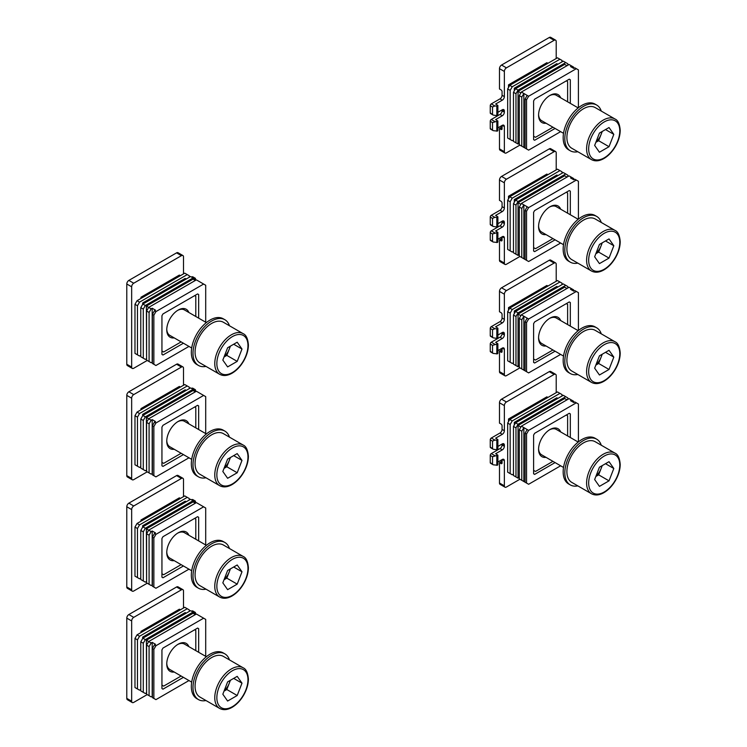 <?xml version="1.0" encoding="UTF-8"?>
<svg xmlns="http://www.w3.org/2000/svg" width="747" height="747" viewBox="0 0 747 747"><rect width="100%" height="100%" fill="white"/><g stroke="black" fill="none" stroke-linecap="round" stroke-linejoin="round"><path stroke-width="1.12" d="M195.397 612.465L192.754 610.934A1.466 0.85 120 0 0 192.016 611.009L191.605 611.251M182.903 589.663L178.029 586.853A2.932 1.69 120 0 0 176.563 586.993L128.857 614.538A2.932 1.69 120 0 0 126.785 618.133L126.785 698.37A2.932 1.69 120 0 0 127.392 699.715L132.266 702.535A2.932 1.69 -60 0 1 131.659 701.19L131.659 620.944A2.932 1.69 -60 0 1 133.732 617.358L181.437 589.813A2.932 1.69 -60 0 1 182.903 589.663A2.932 1.69 -60 0 1 183.51 591.008L183.51 608.011M132.266 702.535A2.932 1.69 -60 0 0 133.732 702.385L147.215 694.598M195.34 612.923L195.574 614.464M180.4 609.813L179.364 609.207L140.987 631.364L140.987 632.56M142.023 631.962L140.987 631.364M137.046 634.838L184.761 607.292L187.245 608.73L139.54 636.276L137.046 634.838L134.974 638.433L134.974 687.539L137.467 688.977L137.467 639.871L134.974 638.433M140.781 689.453L139.54 690.172L137.467 688.977M137.467 639.871L139.54 636.276M187.245 608.73L189.318 609.926L189.318 611.363M142.649 638.554L142.649 637.116L185.172 612.568L186.208 613.166M143.685 637.714L142.649 637.116M142.854 638.19L190.569 610.644L193.053 612.082L145.348 639.628L142.854 638.19L140.781 641.785L140.781 690.891L143.275 692.329L143.275 643.223L140.781 641.785M146.589 692.805L145.348 693.524L143.275 692.329M143.275 643.223L145.348 639.628M193.053 612.082L195.126 613.287L195.126 614.482M146.589 691.843L146.384 640.226L193.053 613.287L195.34 614.604M146.384 640.226L148.662 641.542L196.377 614.006L203.632 618.189L155.927 645.735L154.47 644.904L155.507 644.297L152.192 642.383L152.192 696.279L151.155 696.876L149.083 695.681L149.083 646.575L146.589 645.137L146.589 694.243L149.083 695.681M149.083 646.575L151.155 642.98L148.662 641.542L146.589 645.137M151.155 642.98L152.192 642.383M155.927 645.735L153.854 649.33L153.854 698.436L155.927 699.631L188.963 680.554M154.47 644.904L152.397 648.489L152.397 697.595L153.854 698.436M153.854 649.33L152.397 648.489M203.632 618.189L205.705 619.394L205.705 656.342M183.417 677.352L162.977 689.154L161.94 688.557L161.94 649.871L162.977 648.069L197.619 628.078L198.655 628.675L198.655 652.271M198.655 628.675L197.619 628.078M181.129 676.026L163.64 686.119L161.94 685.139M194.668 629.777L195.798 630.431L195.798 650.628M174.191 672.02A16.135 9.319 -60 0 1 166.758 663.971A16.135 9.319 120 0 1 178.16 644.203A16.135 9.319 120 0 1 188.86 646.622M191.699 682.132L169.793 669.48A14.669 8.469 -60 0 1 166.768 663.345M206.359 656.725L184.462 644.082A14.669 8.469 120 0 0 177.637 644.53M224.866 653.858L223.204 652.897A26.406 15.239 120 0 0 202.857 659.974A26.406 15.239 120 0 0 191.335 686.54A26.406 15.239 120 0 0 196.806 698.632L198.469 699.584A26.406 15.239 -60 0 1 192.997 687.501A26.406 15.239 -60 0 1 204.519 660.927A26.406 15.239 -60 0 1 224.866 653.858A26.406 15.239 -60 0 1 229.45 659.89M205.976 700.537A26.406 15.239 -60 0 1 198.469 699.584M195.07 686.306A23.465 13.549 120 0 0 199.935 697.044L219.637 708.427A23.465 13.549 -60 0 1 214.772 697.679A23.465 13.549 120 0 1 225.024 674.065A23.465 13.549 120 0 1 243.102 667.771L223.4 656.398A23.465 13.549 120 0 0 205.313 662.682A23.465 13.549 120 0 0 195.07 686.306M241.991 683.169L237.201 695.513L227.62 701.041L222.83 694.224L227.62 681.88L237.201 676.352L241.991 683.169L233.69 678.379M224.184 690.723A11.737 6.779 120 0 0 229.226 683.356A11.737 6.779 120 0 0 230.067 680.47M230.421 680.265L226.827 689.528L237.201 695.513M224.025 691.143L226.827 689.528M195.397 501.088L192.754 499.556A1.466 0.85 120 0 0 192.016 499.631L191.605 499.864M182.903 478.285L178.029 475.475A2.932 1.69 120 0 0 176.563 475.615L128.857 503.161A2.932 1.69 120 0 0 126.785 506.755L126.785 586.993A2.932 1.69 120 0 0 127.392 588.337L132.266 591.148A2.932 1.69 -60 0 1 131.659 589.813L131.659 509.566A2.932 1.69 -60 0 1 133.732 505.971L181.437 478.435A2.932 1.69 -60 0 1 182.903 478.285A2.932 1.69 -60 0 1 183.51 479.63L183.51 496.634M132.266 591.148A2.932 1.69 -60 0 0 133.732 591.008L147.215 583.22M195.34 501.545L195.574 503.086M180.4 498.426L179.364 497.829L140.987 519.987L140.987 521.182M142.023 520.584L140.987 519.987M137.046 523.46L184.761 495.915L187.245 497.353L139.54 524.898L137.046 523.46L134.974 527.055L134.974 576.152L137.467 577.59L137.467 528.493L134.974 527.055M140.781 578.075L139.54 578.794L137.467 577.59M137.467 528.493L139.54 524.898M187.245 497.353L189.318 498.548L189.318 499.986M142.649 527.177L142.649 525.739L185.172 501.181L186.208 501.788M143.685 526.336L142.649 525.739M142.854 526.812L190.569 499.267L193.053 500.705L145.348 528.25L142.854 526.812L140.781 530.407L140.781 579.513L143.275 580.951L143.275 531.845L140.781 530.407M146.589 581.427L145.348 582.146L143.275 580.951M143.275 531.845L145.348 528.25M193.053 500.705L195.126 501.9L195.126 503.104M146.589 580.466L146.384 528.848L193.053 501.9L195.34 503.226M146.384 528.848L148.662 530.165L196.377 502.619L203.632 506.811L155.927 534.357L154.47 533.517L155.507 532.919L152.192 531.005L152.192 584.901L151.155 585.499L149.083 584.303L149.083 535.197L146.589 533.76L146.589 582.865L149.083 584.303M149.083 535.197L151.155 531.603L148.662 530.165L146.589 533.76M151.155 531.603L152.192 531.005M155.927 534.357L153.854 537.952L153.854 587.058L155.927 588.253L188.963 569.177M154.47 533.517L152.397 537.112L152.397 586.218L153.854 587.058M153.854 537.952L152.397 537.112M203.632 506.811L205.705 508.016L205.705 544.965M183.417 565.974L162.977 577.776L161.94 577.17L161.94 538.494L162.977 536.691L197.619 516.691L198.655 517.298L198.655 540.893M198.655 517.298L197.619 516.691M181.129 564.648L163.64 574.742L161.94 573.761M194.668 518.399L195.798 519.053L195.798 539.241M174.191 560.642A16.135 9.319 -60 0 1 166.758 552.584A16.135 9.319 120 0 1 178.16 532.826A16.135 9.319 120 0 1 188.86 535.235M191.699 570.755L169.793 558.102A14.669 8.469 -60 0 1 166.768 551.968M206.359 545.347L184.462 532.704A14.669 8.469 120 0 0 177.637 533.153M224.866 542.481L223.204 541.519A26.406 15.239 120 0 0 202.857 548.597A26.406 15.239 120 0 0 191.335 575.162A26.406 15.239 120 0 0 196.806 587.254L198.469 588.206A26.406 15.239 -60 0 1 192.997 576.124A26.406 15.239 -60 0 1 204.519 549.549A26.406 15.239 -60 0 1 224.866 542.481A26.406 15.239 -60 0 1 229.45 548.513M205.976 589.159A26.406 15.239 -60 0 1 198.469 588.206M195.07 574.919A23.465 13.549 120 0 0 199.935 585.667L219.637 597.04A23.465 13.549 -60 0 1 214.772 586.302A23.465 13.549 120 0 1 225.024 562.687A23.465 13.549 120 0 1 243.102 556.394L223.4 545.021A23.465 13.549 120 0 0 205.313 551.305A23.465 13.549 120 0 0 195.07 574.919M241.991 571.791L237.201 584.135L227.62 589.663L222.83 582.847L227.62 570.503L237.201 564.975L241.991 571.791L233.69 567.001M224.184 579.345A11.737 6.779 120 0 0 229.226 571.969A11.737 6.779 120 0 0 230.067 569.083M230.421 568.887L226.827 578.15L237.201 584.135M224.025 579.765L226.827 578.15M195.397 389.71L192.754 388.179A1.466 0.85 120 0 0 192.016 388.253L191.605 388.487M182.903 366.908L178.029 364.088A2.932 1.69 120 0 0 176.563 364.237L128.857 391.783A2.932 1.69 120 0 0 126.785 395.378L126.785 475.615A2.932 1.69 120 0 0 127.392 476.959L132.266 479.77A2.932 1.69 -60 0 1 131.659 478.435L131.659 398.188A2.932 1.69 -60 0 1 133.732 394.593L181.437 367.048A2.932 1.69 -60 0 1 182.903 366.908A2.932 1.69 -60 0 1 183.51 368.252L183.51 385.256M132.266 479.77A2.932 1.69 -60 0 0 133.732 479.63L147.215 471.843M195.34 390.167L195.574 391.708M180.4 387.049L179.364 386.451L140.987 408.609L140.987 409.804M142.023 409.207L140.987 408.609M137.046 412.083L184.761 384.537L187.245 385.975L139.54 413.521L137.046 412.083L134.974 415.677L134.974 464.774L137.467 466.212L137.467 417.115L134.974 415.677M140.781 466.698L139.54 467.417L137.467 466.212M137.467 417.115L139.54 413.521M187.245 385.975L189.318 387.17L189.318 388.608M142.649 415.799L142.649 414.361L185.172 389.803L186.208 390.41M143.685 414.958L142.649 414.361M142.854 415.435L190.569 387.889L193.053 389.327L145.348 416.873L142.854 415.435L140.781 419.03L140.781 468.126L143.275 469.564L143.275 420.468L140.781 419.03M146.589 470.05L145.348 470.769L143.275 469.564M143.275 420.468L145.348 416.873M193.053 389.327L195.126 390.522L195.126 391.727M146.589 469.088L146.384 417.47L193.053 390.522L195.34 391.839M146.384 417.47L148.662 418.787L196.377 391.241L203.632 395.434L155.927 422.979L154.47 422.139L155.507 421.541L152.192 419.627L152.192 473.523L151.155 474.121L149.083 472.926L149.083 423.82L146.589 422.382L146.589 471.488L149.083 472.926M149.083 423.82L151.155 420.225L148.662 418.787L146.589 422.382M151.155 420.225L152.192 419.627M155.927 422.979L153.854 426.574L153.854 475.68L155.927 476.875L188.963 457.799M154.47 422.139L152.397 425.734L152.397 474.84L153.854 475.68M153.854 426.574L152.397 425.734M203.632 395.434L205.705 396.629L205.705 433.587M183.417 454.596L162.977 466.399L161.94 465.792L161.94 427.116L162.977 425.314L197.619 405.313L198.655 405.91L198.655 429.516M198.655 405.91L197.619 405.313M181.129 453.27L163.64 463.364L161.94 462.384M194.668 407.022L195.798 407.675L195.798 427.863M174.191 449.264A16.135 9.319 -60 0 1 166.758 441.206A16.135 9.319 120 0 1 178.16 421.448A16.135 9.319 120 0 1 188.86 423.857M191.699 459.368L169.793 446.725A14.669 8.469 -60 0 1 166.768 440.59M206.359 433.97L184.462 421.317A14.669 8.469 120 0 0 177.637 421.766M224.866 431.103L223.204 430.141A26.406 15.239 120 0 0 202.857 437.219A26.406 15.239 120 0 0 191.335 463.784A26.406 15.239 120 0 0 196.806 475.867L198.469 476.829A26.406 15.239 -60 0 1 192.997 464.746A26.406 15.239 -60 0 1 204.519 438.172A26.406 15.239 -60 0 1 224.866 431.103A26.406 15.239 -60 0 1 229.45 437.135M205.976 477.781A26.406 15.239 -60 0 1 198.469 476.829M195.07 463.542A23.465 13.549 120 0 0 199.935 474.289L219.637 485.662A23.465 13.549 -60 0 1 214.772 474.924A23.465 13.549 120 0 1 225.024 451.3A23.465 13.549 120 0 1 243.102 445.016L223.4 433.643A23.465 13.549 120 0 0 205.313 439.927A23.465 13.549 120 0 0 195.07 463.542M241.991 460.404L237.201 472.758L227.62 478.285L222.83 471.469L227.62 459.125L237.201 453.597L241.991 460.404L233.69 455.614M224.184 467.958A11.737 6.779 120 0 0 229.226 460.591A11.737 6.779 120 0 0 230.067 457.706M230.421 457.509L226.827 466.763L237.201 472.758M224.025 468.388L226.827 466.763M195.397 278.323L192.754 276.801A1.466 0.85 120 0 0 192.016 276.876L191.605 277.109M182.903 255.53L178.029 252.71A2.932 1.69 120 0 0 176.563 252.859L128.857 280.405A2.932 1.69 120 0 0 126.785 284L126.785 364.237A2.932 1.69 120 0 0 127.392 365.582L132.266 368.392A2.932 1.69 -60 0 1 131.659 367.048L131.659 286.811A2.932 1.69 -60 0 1 133.732 283.216L181.437 255.67A2.932 1.69 -60 0 1 182.903 255.53A2.932 1.69 -60 0 1 183.51 256.875L183.51 273.878M132.266 368.392A2.932 1.69 -60 0 0 133.732 368.252L147.215 360.465M195.34 278.79L195.574 280.33M180.4 275.671L179.364 275.073L140.987 297.231L140.987 298.427M142.023 297.829L140.987 297.231M137.046 300.705L184.761 273.159L187.245 274.597L139.54 302.143L137.046 300.705L134.974 304.3L134.974 353.396L137.467 354.834L137.467 305.738L134.974 304.3M140.781 355.311L139.54 356.03L137.467 354.834M137.467 305.738L139.54 302.143M187.245 274.597L189.318 275.792L189.318 277.23M142.649 304.412L142.649 302.983L185.172 278.426L186.208 279.023M143.685 303.581L142.649 302.983M142.854 304.057L190.569 276.511L193.053 277.949L145.348 305.495L142.854 304.057L140.781 307.652L140.781 356.749L143.275 358.187L143.275 309.09L140.781 307.652M146.589 358.672L145.348 359.391L143.275 358.187M143.275 309.09L145.348 305.495M193.053 277.949L195.126 279.145L195.126 280.34M146.589 357.71L146.384 306.093L193.053 279.145L195.34 280.461M146.384 306.093L148.662 307.409L196.377 279.864L203.632 284.056L155.927 311.602L154.47 310.761L155.507 310.164L152.192 308.25L152.192 362.146L151.155 362.743L149.083 361.539L149.083 312.442L146.589 311.004L146.589 360.11L149.083 361.539M149.083 312.442L151.155 308.847L148.662 307.409L146.589 311.004M151.155 308.847L152.192 308.25M155.927 311.602L153.854 315.197L153.854 364.293L155.927 365.498L188.963 346.421M154.47 310.761L152.397 314.356L152.397 363.462L153.854 364.293M153.854 315.197L152.397 314.356M203.632 284.056L205.705 285.251L205.705 322.209M183.417 343.218L162.977 355.012L161.94 354.414L161.94 315.729L162.977 313.936L197.619 293.935L198.655 294.533L198.655 318.138M198.655 294.533L197.619 293.935M181.129 341.893L163.64 351.986L161.94 351.006M194.668 295.644L195.798 296.298L195.798 316.485M174.191 337.887A16.135 9.319 -60 0 1 166.758 329.829A16.135 9.319 120 0 1 178.16 310.07A16.135 9.319 120 0 1 188.86 312.479M191.699 347.99L169.793 335.347A14.669 8.469 -60 0 1 166.768 329.212M206.359 322.592L184.462 309.94A14.669 8.469 120 0 0 177.637 310.388M224.866 319.716L223.204 318.764A26.406 15.239 120 0 0 202.857 325.832A26.406 15.239 120 0 0 191.335 352.407A26.406 15.239 120 0 0 196.806 364.489L198.469 365.451A26.406 15.239 -60 0 1 192.997 353.359A26.406 15.239 -60 0 1 204.519 326.794A26.406 15.239 -60 0 1 224.866 319.716A26.406 15.239 -60 0 1 229.45 325.748M205.976 366.403A26.406 15.239 -60 0 1 198.469 365.451M195.07 352.164A23.465 13.549 120 0 0 199.935 362.911L219.637 374.284A23.465 13.549 -60 0 1 214.772 363.546A23.465 13.549 120 0 1 225.024 339.922A23.465 13.549 120 0 1 243.102 333.638L223.4 322.265A23.465 13.549 120 0 0 205.313 328.549A23.465 13.549 120 0 0 195.07 352.164M241.991 349.026L237.201 361.38L227.62 366.908L222.83 360.091L227.62 347.747L237.201 342.21L241.991 349.026L233.69 344.236M224.184 356.58A11.737 6.779 120 0 0 229.226 349.213A11.737 6.779 120 0 0 230.067 346.328M230.421 346.132L226.827 355.385L237.201 361.38M224.025 357.01L226.827 355.385M556.216 392.651L556.216 375.648A2.932 1.69 -60 0 0 555.6 374.303A2.932 1.69 -60 0 0 554.134 374.443L506.429 401.989A2.932 1.69 -60 0 0 504.356 405.584L499.482 402.773L499.482 423.129L501.032 424.025A1.466 0.85 -120 0 1 502.068 425.827L502.068 429.413A2.932 1.69 -60 0 1 499.995 433.008L502.283 434.324L495.644 438.162L497.885 439.6L497.717 449.414L496.82 449.759L496.82 440.179L494.813 440.076L492.534 441.15L490.247 439.834A1.466 0.85 120 0 1 491.283 438.041L499.995 433.008M555.6 374.303L550.726 371.483A2.932 1.69 120 0 0 549.26 371.632L501.554 399.178A2.932 1.69 120 0 0 499.482 402.773M502.283 434.324A2.932 1.69 120 0 0 504.356 430.73L504.356 405.584M490.247 447.023A1.466 0.85 120 0 0 490.555 447.696L493.197 449.218L490.247 447.023L490.247 439.834M502.068 444.988A2.932 1.69 -60 0 1 499.995 448.583L491.283 453.606A1.466 0.85 120 0 0 490.247 455.409L490.247 462.589L493.197 464.793L497.287 465.232L497.885 464.746L497.885 455.166L495.644 453.728L502.283 449.899A2.932 1.69 120 0 0 504.356 446.304L502.068 444.988L502.068 444.026M490.247 462.589A1.466 0.85 120 0 0 490.555 463.261L493.197 464.793M502.068 459.601L502.068 462.953L501.032 463.551A1.466 0.85 -120 0 0 501.769 463.626A1.466 0.85 -120 0 0 502.068 462.953L500.518 462.048L499.482 462.654L499.482 483.01A2.932 1.69 120 0 0 500.088 484.355L504.963 487.165A2.932 1.69 -60 0 1 504.356 485.821L504.356 460.675A2.932 1.69 120 0 0 503.749 459.33A2.932 1.69 120 0 0 502.283 459.48L497.885 462.01M501.032 463.551L499.482 462.654M492.534 463.906L492.534 456.725L497.885 455.166M497.885 446.445L502.283 443.905A2.932 1.69 120 0 1 503.749 443.765A2.932 1.69 120 0 1 504.356 445.109L504.356 446.304M493.197 449.218L496.82 449.759M497.717 449.414L497.717 448.938M492.534 448.34L492.534 441.15M496.82 440.179L497.717 439.834M519.912 479.238L506.429 487.025A2.932 1.69 -60 0 1 504.963 487.165M547.915 397.441L546.879 396.844L508.502 419.002L508.502 421.635M502.068 460.675A4.398 2.54 -60 0 1 500.518 462.048M508.502 419.002L509.641 419.655M509.743 419.478L507.671 423.073L507.671 472.169L510.164 473.607L510.164 424.511L512.237 420.916L509.743 419.478L557.458 391.932L562.024 394.565L562.024 396.003M510.164 424.511L507.671 423.073M512.237 420.916L559.942 393.37M510.164 473.607L512.237 474.803L513.478 474.084M514.309 424.987L514.309 422.354L556.832 397.796L557.869 398.403M515.449 423.007L514.309 422.354M515.551 422.83L513.478 426.425L513.478 475.522L515.972 476.959L515.972 427.863L518.044 424.268L565.75 396.722L563.266 395.284L515.551 422.83L518.044 424.268M515.972 427.863L513.478 426.425M565.75 396.722L567.832 397.918L567.832 399.356M515.972 476.959L518.044 478.164L519.081 477.557M519.286 477.678L518.044 476.959L518.044 425.463L564.713 398.515L567.001 399.832M528.624 430.375L527.167 429.534L525.094 433.129L526.551 433.97L528.624 430.375L576.329 402.829L574.882 401.989L573.845 402.586L570.521 400.672L571.558 400.075L569.074 398.637L521.359 426.182L519.286 429.777L519.286 478.874L521.779 480.312L521.779 431.215L519.286 429.777M527.167 483.43L521.779 480.312M526.551 433.97L526.551 483.066L528.624 484.271L560.633 465.792M521.359 426.182L527.167 429.534M521.779 431.215L523.852 427.62L523.852 481.516M571.558 400.075L573.64 401.27L573.64 402.474M576.329 402.829L578.411 404.024L578.411 441.879M555.077 462.589L534.637 474.392L533.601 473.785L533.601 435.109L534.637 433.307L569.279 413.306L570.316 413.903L570.316 437.509M526.551 483.066L525.094 482.235L525.094 433.129M570.316 413.903L569.279 413.306M552.948 461.357L535.468 471.45L533.601 470.377M566.329 415.015L567.617 415.762L567.617 435.949M546.02 457.351A16.135 9.319 -60 0 1 538.578 449.292A16.135 9.319 120 0 1 549.988 429.534A16.135 9.319 120 0 1 560.68 431.943M563.518 467.454L541.622 454.811A14.669 8.469 -60 0 1 538.587 448.676M578.187 442.056L556.282 429.404A14.669 8.469 120 0 0 549.456 429.861M596.685 439.189L595.032 438.228A26.406 15.239 120 0 0 574.686 445.305A26.406 15.239 120 0 0 563.163 471.871A26.406 15.239 120 0 0 568.626 483.953L570.288 484.915A26.406 15.239 -60 0 1 564.816 472.832A26.406 15.239 -60 0 1 576.348 446.258A26.406 15.239 -60 0 1 596.685 439.189A26.406 15.239 -60 0 1 601.27 445.221M577.804 485.867A26.406 15.239 -60 0 1 570.288 484.915M566.898 471.628A23.465 13.549 120 0 0 571.754 482.375L591.456 493.748A23.465 13.549 -60 0 1 586.6 483.01A23.465 13.549 120 0 1 596.844 459.396A23.465 13.549 120 0 1 614.93 453.102L595.219 441.729A23.465 13.549 120 0 0 577.142 448.013A23.465 13.549 120 0 0 566.898 471.628M613.81 468.5L609.02 480.844L599.439 486.372L594.649 479.555L599.439 467.211L609.02 461.683L613.81 468.5L605.518 463.71M596.013 476.054A11.737 6.779 120 0 0 601.046 468.677A11.737 6.779 120 0 0 601.895 465.792M602.241 465.596L598.655 474.859L609.02 480.844M595.845 476.474L598.655 474.859M520.846 427.079L518.044 425.463M556.216 281.274L556.216 264.261A2.932 1.69 -60 0 0 555.6 262.925A2.932 1.69 -60 0 0 554.134 263.065L506.429 290.611A2.932 1.69 -60 0 0 504.356 294.206L499.482 291.395L499.482 311.751L501.032 312.648A1.466 0.85 -120 0 1 502.068 314.44L502.068 318.035A2.932 1.69 -60 0 1 499.995 321.63L502.283 322.947L495.644 326.784L497.885 328.213L497.717 338.036L496.82 338.382L496.82 328.801L494.813 328.699L492.534 329.772L490.247 328.456A1.466 0.85 120 0 1 491.283 326.663L499.995 321.63M555.6 262.925L550.726 260.105A2.932 1.69 120 0 0 549.26 260.255L501.554 287.8A2.932 1.69 120 0 0 499.482 291.395M502.283 322.947A2.932 1.69 120 0 0 504.356 319.352L504.356 294.206M490.247 335.646A1.466 0.85 120 0 0 490.555 336.318L493.197 337.84L490.247 335.646L490.247 328.456M502.068 333.61A2.932 1.69 -60 0 1 499.995 337.196L491.283 342.229A1.466 0.85 120 0 0 490.247 344.022L490.247 351.211L493.197 353.415L497.287 353.854L497.885 353.368L497.885 343.788L495.644 342.35L502.283 338.522A2.932 1.69 120 0 0 504.356 334.927L502.068 333.61L502.068 332.648M490.247 351.211A1.466 0.85 120 0 0 490.555 351.884L493.197 353.415M502.068 348.214L502.068 351.576L501.032 352.173A1.466 0.85 -120 0 0 501.769 352.239A1.466 0.85 -120 0 0 502.068 351.576L500.518 350.67L499.482 351.267L499.482 371.632A2.932 1.69 120 0 0 500.088 372.977L504.963 375.788A2.932 1.69 -60 0 1 504.356 374.443L504.356 349.297A2.932 1.69 120 0 0 503.749 347.953A2.932 1.69 120 0 0 502.283 348.102L497.885 350.632M501.032 352.173L499.482 351.267M492.534 352.528L492.534 345.347L497.885 343.788M497.885 335.067L502.283 332.527A2.932 1.69 120 0 1 503.749 332.387A2.932 1.69 120 0 1 504.356 333.722L504.356 334.927M493.197 337.84L496.82 338.382M497.717 338.036L497.717 337.56M492.534 336.962L492.534 329.772M496.82 328.801L497.717 328.456M519.912 367.86L506.429 375.648A2.932 1.69 -60 0 1 504.963 375.788M547.915 286.064L546.879 285.466L508.502 307.615L508.502 310.257M502.068 349.297A4.398 2.54 -60 0 1 500.518 350.67M508.502 307.615L509.641 308.278M509.743 308.1L507.671 311.686L507.671 360.792L510.164 362.23L510.164 313.124L512.237 309.538L509.743 308.1L557.458 280.555L562.024 283.188L562.024 284.626M510.164 313.124L507.671 311.686M512.237 309.538L559.942 281.993M510.164 362.23L512.237 363.425L513.478 362.706M514.309 313.609L514.309 310.976L556.832 286.418L557.869 287.016M515.449 311.63L514.309 310.976M515.551 311.452L513.478 315.047L513.478 364.144L515.972 365.582L515.972 316.485L518.044 312.89L565.75 285.345L563.266 283.907L515.551 311.452L518.044 312.89M515.972 316.485L513.478 315.047M565.75 285.345L567.832 286.54L567.832 287.978M515.972 365.582L518.044 366.777L519.081 366.179M519.286 366.301L518.044 365.582L518.044 314.085L564.713 287.137L567.001 288.454M528.624 318.997L527.167 318.157L525.094 321.752L526.551 322.592L528.624 318.997L576.329 291.451L574.882 290.611L573.845 291.209L570.521 289.294L571.558 288.697L569.074 287.259L521.359 314.804L519.286 318.399L519.286 367.496L521.779 368.934L521.779 319.837L519.286 318.399M527.167 372.053L521.779 368.934M526.551 322.592L526.551 371.689L528.624 372.893L560.633 354.414M521.359 314.804L527.167 318.157M521.779 319.837L523.852 316.242L523.852 370.138M571.558 288.697L573.64 289.892L573.64 291.087M576.329 291.451L578.411 292.647L578.411 330.501M555.077 351.211L534.637 363.005L533.601 362.407L533.601 323.722L534.637 321.929L569.279 301.928L570.316 302.526L570.316 326.131M526.551 371.689L525.094 370.848L525.094 321.752M570.316 302.526L569.279 301.928M552.948 349.979L535.468 360.073L533.601 358.999M566.329 303.637L567.617 304.384L567.617 324.572M546.02 345.973A16.135 9.319 -60 0 1 538.578 337.915A16.135 9.319 120 0 1 549.988 318.157A16.135 9.319 120 0 1 560.68 320.566M563.518 356.076L541.622 343.433A14.669 8.469 -60 0 1 538.587 337.299M578.187 330.678L556.282 318.026A14.669 8.469 120 0 0 549.456 318.474M596.685 327.812L595.032 326.85A26.406 15.239 120 0 0 574.686 333.918A26.406 15.239 120 0 0 563.163 360.493A26.406 15.239 120 0 0 568.626 372.576L570.288 373.537A26.406 15.239 -60 0 1 564.816 361.455A26.406 15.239 -60 0 1 576.348 334.88A26.406 15.239 -60 0 1 596.685 327.812A26.406 15.239 -60 0 1 601.27 333.844M577.804 374.49A26.406 15.239 -60 0 1 570.288 373.537M566.898 360.25A23.465 13.549 120 0 0 571.754 370.998L591.456 382.371A23.465 13.549 -60 0 1 586.6 371.632A23.465 13.549 120 0 1 596.844 348.009A23.465 13.549 120 0 1 614.93 341.724L595.219 330.351A23.465 13.549 120 0 0 577.142 336.636A23.465 13.549 120 0 0 566.898 360.25M613.81 357.113L609.02 369.466L599.439 374.994L594.649 368.178L599.439 355.833L609.02 350.306L613.81 357.113L605.518 352.323M596.013 364.667A11.737 6.779 120 0 0 601.046 357.299A11.737 6.779 120 0 0 601.895 354.414M602.241 354.218L598.655 363.472L609.02 369.466M595.845 365.096L598.655 363.472M520.846 315.701L518.044 314.085M556.216 169.896L556.216 152.883A2.932 1.69 -60 0 0 555.6 151.548A2.932 1.69 -60 0 0 554.134 151.688L506.429 179.233A2.932 1.69 -60 0 0 504.356 182.828L499.482 180.008L499.482 200.373L501.032 201.27A1.466 0.85 -120 0 1 502.068 203.063L502.068 206.658A2.932 1.69 -60 0 1 499.995 210.252L502.283 211.569L495.644 215.397L497.885 216.835L497.717 226.658L496.82 227.004L496.82 217.424L494.813 217.321L492.525 218.395L490.247 217.078A1.466 0.85 120 0 1 491.283 215.285L499.995 210.252M555.6 151.548L550.726 148.728A2.932 1.69 120 0 0 549.26 148.877L501.554 176.423A2.932 1.69 120 0 0 499.482 180.008M502.283 211.569A2.932 1.69 120 0 0 504.356 207.974L504.356 182.828M490.247 224.268A1.466 0.85 120 0 0 490.555 224.931L493.197 226.462L490.247 224.268L490.247 217.078M502.068 222.232A2.932 1.69 -60 0 1 499.995 225.818L491.283 230.851A1.466 0.85 120 0 0 490.247 232.644L490.247 239.834L493.197 242.028L497.287 242.476L497.885 241.991L497.885 232.41L495.644 230.972L502.283 227.135A2.932 1.69 120 0 0 504.356 223.549L502.068 222.232L502.068 221.271M490.247 239.834A1.466 0.85 120 0 0 490.555 240.506L493.197 242.028M502.068 236.836L502.068 240.189L501.032 240.795A1.466 0.85 -120 0 0 501.769 240.861A1.466 0.85 -120 0 0 502.068 240.189L500.518 239.292L499.482 239.89L499.482 260.255A2.932 1.69 120 0 0 500.088 261.599L504.963 264.41A2.932 1.69 -60 0 1 504.356 263.065L504.356 237.919A2.932 1.69 120 0 0 503.749 236.575A2.932 1.69 120 0 0 502.283 236.715L497.885 239.255M501.032 240.795L499.482 239.89M492.525 241.15L492.525 233.96L497.885 232.41M497.885 223.689L502.283 221.149A2.932 1.69 120 0 1 503.749 221.009A2.932 1.69 120 0 1 504.356 222.345L504.356 223.549M493.197 226.462L496.82 227.004M497.717 226.658L497.717 226.182M492.525 225.585L492.525 218.395M496.82 217.424L497.717 217.078M519.912 256.482L506.429 264.261A2.932 1.69 -60 0 1 504.963 264.41M547.915 174.686L546.879 174.088L508.502 196.237L508.502 198.87M502.068 237.91A4.398 2.54 -60 0 1 500.518 239.292M508.502 196.237L509.641 196.9M509.743 196.722L507.671 200.308L507.671 249.414L510.164 250.852L510.164 201.746L512.237 198.16L509.743 196.722L557.458 169.177L562.024 171.81L562.024 173.248M510.164 201.746L507.671 200.308M512.237 198.16L559.942 170.615M510.164 250.852L512.237 252.047L513.478 251.328M514.309 202.232L514.309 199.589L556.832 175.041L557.869 175.638M515.449 200.252L514.309 199.589M515.551 200.075L513.478 203.66L513.478 252.766L515.972 254.204L515.972 205.098L518.044 201.513L565.75 173.967L563.266 172.529L515.551 200.075L518.044 201.513M515.972 205.098L513.478 203.66M565.75 173.967L567.832 175.162L567.832 176.6M515.972 254.204L518.044 255.399L519.081 254.802M519.286 254.923L518.044 254.204L518.044 202.708L564.713 175.76L567.001 177.076M528.624 207.619L527.167 206.779L525.094 210.374L526.551 211.214L528.624 207.619L576.329 180.074L574.882 179.233L573.845 179.831L570.521 177.917L571.558 177.319L569.074 175.881L521.359 203.427L519.286 207.022L519.286 256.118L521.779 257.556L521.779 208.46L519.286 207.022M527.167 260.675L521.779 257.556M526.551 211.214L526.551 260.311L528.624 261.506L560.623 243.036M521.359 203.427L527.167 206.779M521.779 208.46L523.852 204.865L523.852 258.751M571.558 177.319L573.64 178.514L573.64 179.71M576.329 180.074L578.411 181.269L578.411 219.123M555.077 239.824L534.637 251.627L533.601 251.029L533.601 212.344L534.637 210.551L569.279 190.55L570.316 191.148L570.316 214.753M526.551 260.311L525.094 259.47L525.094 210.374M570.316 191.148L569.279 190.55M552.948 238.601L535.468 248.695L533.601 247.621M566.319 192.259L567.617 193.006L567.617 213.194M546.02 234.595A16.135 9.319 -60 0 1 538.578 226.537A16.135 9.319 120 0 1 549.988 206.779A16.135 9.319 120 0 1 560.68 209.188M563.518 244.699L541.622 232.056A14.669 8.469 -60 0 1 538.587 225.921M578.187 219.291L556.282 206.648A14.669 8.469 120 0 0 549.456 207.096M596.685 216.425L595.032 215.472A26.406 15.239 120 0 0 574.686 222.541A26.406 15.239 120 0 0 563.163 249.115A26.406 15.239 120 0 0 568.626 261.198L570.288 262.16A26.406 15.239 -60 0 1 564.816 250.068A26.406 15.239 -60 0 1 576.348 223.502A26.406 15.239 -60 0 1 596.685 216.425A26.406 15.239 -60 0 1 601.27 222.457M577.804 263.112A26.406 15.239 -60 0 1 570.288 262.16M566.898 248.872A23.465 13.549 120 0 0 571.754 259.62L591.456 270.993A23.465 13.549 -60 0 1 586.6 260.255A23.465 13.549 120 0 1 596.844 236.631A23.465 13.549 120 0 1 614.93 230.347L595.219 218.974A23.465 13.549 120 0 0 577.142 225.258A23.465 13.549 120 0 0 566.898 248.872M613.81 245.735L609.02 258.088L599.439 263.616L594.649 256.8L599.439 244.456L609.02 238.919L613.81 245.735L605.518 240.945M596.013 253.289A11.737 6.779 120 0 0 601.046 245.922A11.737 6.779 120 0 0 601.895 243.036M602.241 242.84L598.655 252.094L609.02 258.088M595.845 253.719L598.655 252.094M520.846 204.323L518.044 202.708M556.207 58.518L556.207 41.505A2.932 1.69 -60 0 0 555.6 40.161A2.932 1.69 -60 0 0 554.134 40.31L506.429 67.856A2.932 1.69 -60 0 0 504.356 71.451L499.482 68.631L499.482 88.996L501.032 89.892A1.466 0.85 -120 0 1 502.068 91.685L502.068 95.28A2.932 1.69 -60 0 1 499.995 98.875L502.283 100.191L495.644 104.02L497.885 105.458L497.717 115.281L496.82 115.626L496.82 106.046L494.813 105.943L492.525 107.017L490.247 105.701A1.466 0.85 120 0 1 491.283 103.898L499.995 98.875M555.6 40.161L550.726 37.35A2.932 1.69 120 0 0 549.26 37.499L501.554 65.036A2.932 1.69 120 0 0 499.482 68.631M502.283 100.191A2.932 1.69 120 0 0 504.356 96.596L504.356 71.451M490.247 112.881A1.466 0.85 120 0 0 490.555 113.553L493.197 115.085L490.247 112.881L490.247 105.701M502.068 110.845A2.932 1.69 -60 0 1 499.995 114.44L491.283 119.473A1.466 0.85 120 0 0 490.247 121.266L490.247 128.456L493.197 130.65L497.287 131.099L497.885 130.613L497.885 121.033L495.644 119.595L502.283 115.757A2.932 1.69 120 0 0 504.356 112.162L502.068 110.845L502.068 109.893M490.247 128.456A1.466 0.85 120 0 0 490.555 129.128L493.197 130.65M502.068 125.459L502.068 128.811L501.032 129.408A1.466 0.85 -120 0 0 501.769 129.483A1.466 0.85 -120 0 0 502.068 128.811L500.518 127.914L499.482 128.512L499.482 148.877A2.932 1.69 120 0 0 500.088 150.212L504.963 153.032A2.932 1.69 -60 0 1 504.356 151.688L504.356 126.542A2.932 1.69 120 0 0 503.749 125.197A2.932 1.69 120 0 0 502.283 125.337L497.885 127.877M501.032 129.408L499.482 128.512M492.525 129.773L492.525 122.583L497.885 121.033M497.885 112.302L502.283 109.772A2.932 1.69 120 0 1 503.749 109.622A2.932 1.69 120 0 1 504.356 110.967L504.356 112.162M493.197 115.085L496.82 115.626M497.717 115.281L497.717 114.805M492.525 114.207L492.525 107.017M496.82 106.046L497.717 105.701M519.912 145.105L506.429 152.883A2.932 1.69 -60 0 1 504.963 153.032M547.915 63.308L546.879 62.701L508.502 84.859L508.502 87.492M502.068 126.532A4.398 2.54 -60 0 1 500.518 127.914M508.502 84.859L509.641 85.522M509.743 85.335L507.671 88.93L507.671 138.036L510.164 139.474L510.164 90.368L512.237 86.773L509.743 85.335L557.458 57.799L562.024 60.432L562.024 61.87M510.164 90.368L507.671 88.93M512.237 86.773L559.942 59.228M510.164 139.474L512.237 140.669L513.478 139.95M514.309 90.845L514.309 88.211L556.832 63.663L557.869 64.261M515.449 88.874L514.309 88.211M515.551 88.697L513.478 92.283L513.478 141.388L515.972 142.826L515.972 93.72L518.044 90.126L565.75 62.589L563.266 61.151L515.551 88.697L518.044 90.126M515.972 93.72L513.478 92.283M565.75 62.589L567.832 63.784L567.832 65.222M515.972 142.826L518.044 144.022L519.081 143.424M519.286 143.545L518.044 142.826L518.044 91.33L564.713 64.382L567.001 65.699M528.624 96.242L527.167 95.401L525.094 98.996L526.551 99.827L528.624 96.242L576.329 68.696L574.882 67.856L573.845 68.453L570.521 66.539L571.558 65.941L569.074 64.503L521.359 92.049L519.286 95.635L519.286 144.741L521.779 146.179L521.779 97.073L519.286 95.635M527.167 149.288L521.779 146.179M526.551 99.827L526.551 148.933L528.624 150.128L560.623 131.649M521.359 92.049L527.167 95.401M521.779 97.073L523.852 93.487L523.852 147.374M571.558 65.941L573.64 67.137L573.64 68.332M576.329 68.696L578.402 69.891L578.402 107.736M555.077 128.447L534.637 140.249L533.601 139.652L533.601 100.966L534.637 99.174L569.279 79.173L570.316 79.77L570.316 103.375M526.551 148.933L525.094 148.093L525.094 98.996M570.316 79.77L569.279 79.173M552.948 127.223L535.468 137.317L533.601 136.234M566.319 80.881L567.617 81.628L567.617 101.816M546.02 123.218A16.135 9.319 -60 0 1 538.578 115.159A16.135 9.319 120 0 1 549.988 95.401A16.135 9.319 120 0 1 560.68 97.81M563.518 133.321L541.622 120.678A14.669 8.469 -60 0 1 538.587 114.543M578.187 107.913L556.282 95.271A14.669 8.469 120 0 0 549.456 95.719M596.685 105.047L595.032 104.094A26.406 15.239 120 0 0 574.686 111.163A26.406 15.239 120 0 0 563.163 137.737A26.406 15.239 120 0 0 568.626 149.82L570.288 150.782A26.406 15.239 -60 0 1 564.816 138.69A26.406 15.239 -60 0 1 576.348 112.125A26.406 15.239 -60 0 1 596.685 105.047A26.406 15.239 -60 0 1 601.27 111.079M577.804 151.734A26.406 15.239 -60 0 1 570.288 150.782M566.898 137.495A23.465 13.549 120 0 0 571.754 148.242L591.456 159.615A23.465 13.549 -60 0 1 586.6 148.877A23.465 13.549 120 0 1 596.844 125.253A23.465 13.549 120 0 1 614.93 118.969L595.219 107.587A23.465 13.549 120 0 0 577.142 113.88A23.465 13.549 120 0 0 566.898 137.495M613.81 134.357L609.02 146.701L599.439 152.239L594.649 145.422L599.439 133.078L609.02 127.541L613.81 134.357L605.518 129.567M596.013 141.911A11.737 6.779 120 0 0 601.046 134.544A11.737 6.779 120 0 0 601.895 131.659M602.241 131.453L598.655 140.716L609.02 146.701M595.845 142.332L598.655 140.716M520.846 92.945L518.044 91.33M126.785 698.37L131.659 701.19M126.785 618.133L131.659 620.944M128.857 614.538L133.732 617.358M176.563 586.993L181.437 589.813M195.546 613.044L192.016 611.009M216.854 697.679A21.999 12.699 -60 0 1 232.41 670.731A21.999 12.699 -60 0 1 247.967 679.714A21.999 12.699 -60 0 1 232.41 706.662A21.999 12.699 -60 0 1 216.854 697.679M126.785 586.993L131.659 589.813M126.785 506.755L131.659 509.566M128.857 503.161L133.732 505.971M176.563 475.615L181.437 478.435M195.546 501.667L192.016 499.631M216.854 586.302A21.999 12.699 -60 0 1 232.41 559.354A21.999 12.699 -60 0 1 247.967 568.336A21.999 12.699 -60 0 1 232.41 595.284A21.999 12.699 -60 0 1 216.854 586.302M126.785 475.615L131.659 478.435M126.785 395.378L131.659 398.188M128.857 391.783L133.732 394.593M176.563 364.237L181.437 367.048M195.546 390.289L192.016 388.253M216.854 474.924A21.999 12.699 -60 0 1 232.41 447.976A21.999 12.699 -60 0 1 247.967 456.959A21.999 12.699 -60 0 1 232.41 483.907A21.999 12.699 -60 0 1 216.854 474.924M126.785 364.237L131.659 367.048M126.785 284L131.659 286.811M128.857 280.405L133.732 283.216M176.563 252.859L181.437 255.67M195.546 278.911L192.016 276.876M216.854 363.546A21.999 12.699 -60 0 1 232.41 336.598A21.999 12.699 -60 0 1 247.967 345.581A21.999 12.699 -60 0 1 232.41 372.529A21.999 12.699 -60 0 1 216.854 363.546M549.26 371.632L554.134 374.443M501.554 399.178L506.429 401.989M502.068 429.413L504.356 430.73M504.356 460.675L502.283 459.48M499.482 483.01L504.356 485.821M492.534 456.725L490.247 455.409M491.283 453.606L494.813 455.642M502.283 449.899L499.995 448.583M504.356 445.109L502.283 443.905M491.283 438.041L494.813 440.076M497.717 464.989L497.717 455.409M497.287 465.232L497.287 455.651M496.82 465.334L496.82 455.754M497.287 440.086L497.287 449.666M588.673 483.01A21.999 12.699 -60 0 1 604.23 456.062A21.999 12.699 -60 0 1 619.786 465.045A21.999 12.699 -60 0 1 604.23 491.993A21.999 12.699 -60 0 1 588.673 483.01M549.26 260.255L554.134 263.065M501.554 287.8L506.429 290.611M502.068 318.035L504.356 319.352M504.356 349.297L502.283 348.102M499.482 371.632L504.356 374.443M492.534 345.347L490.247 344.022M491.283 342.229L494.813 344.264M502.283 338.522L499.995 337.196M504.356 333.722L502.283 332.527M491.283 326.663L494.813 328.699M497.717 353.611L497.717 344.022M497.287 353.854L497.287 344.274M496.82 353.957L496.82 344.367M497.287 328.708L497.287 338.288M588.673 371.632A21.999 12.699 -60 0 1 604.23 344.684A21.999 12.699 -60 0 1 619.786 353.667A21.999 12.699 -60 0 1 604.23 380.615A21.999 12.699 -60 0 1 588.673 371.632M549.26 148.877L554.134 151.688M501.554 176.423L506.429 179.233M502.068 206.658L504.356 207.974M504.356 237.919L502.283 236.715M499.482 260.255L504.356 263.065M492.525 233.96L490.247 232.644M491.283 230.851L494.813 232.887M502.283 227.135L499.995 225.818M504.356 222.345L502.283 221.149M491.283 215.285L494.813 217.321M497.717 242.224L497.717 232.644M497.287 242.476L497.287 232.896M496.82 242.57L496.82 232.989M497.287 217.321L497.287 226.911M588.673 260.255A21.999 12.699 -60 0 1 604.23 233.307A21.999 12.699 -60 0 1 619.786 242.289A21.999 12.699 -60 0 1 604.23 269.237A21.999 12.699 -60 0 1 588.673 260.255M549.26 37.499L554.134 40.31M501.554 65.036L506.429 67.856M502.068 95.28L504.356 96.596M504.356 126.542L502.283 125.337M499.482 148.877L504.356 151.688M492.525 122.583L490.247 121.266M491.283 119.473L494.813 121.509M502.283 115.757L499.995 114.44M504.356 110.967L502.283 109.772M491.283 103.898L494.813 105.943M497.717 130.846L497.717 121.266M497.287 131.099L497.287 121.518M496.82 131.192L496.82 121.612M497.287 105.943L497.287 115.524M588.673 148.877A21.999 12.699 -60 0 1 604.23 121.929A21.999 12.699 -60 0 1 619.786 130.912A21.999 12.699 -60 0 1 604.23 157.86A21.999 12.699 -60 0 1 588.673 148.877M219.637 708.427C223.269 710.341 227.396 709.995 232.028 707.381C236.547 704.71 240.403 700.677 243.597 695.261C246.725 689.78 248.321 684.401 248.396 679.116C247.873 672.776 246.108 668.995 243.102 667.771M219.637 597.04C223.269 598.963 227.396 598.608 232.028 596.003C236.547 593.333 240.403 589.29 243.597 583.883C246.725 578.402 248.321 573.014 248.396 567.739C247.873 561.399 246.108 557.617 243.102 556.394M219.637 485.662C223.269 487.586 227.396 487.231 232.028 484.616C236.547 481.955 240.403 477.912 243.597 472.506C246.725 467.024 248.321 461.637 248.396 456.361C247.873 450.021 246.108 446.239 243.102 445.016M219.637 374.284C223.269 376.208 227.396 375.853 232.028 373.239C236.547 370.577 240.403 366.534 243.597 361.128C246.725 355.647 248.321 350.259 248.396 344.983C247.873 338.634 246.108 334.861 243.102 333.638M497.885 449.18L497.885 439.6M591.456 493.748C595.088 495.672 599.225 495.317 603.847 492.703C608.375 490.041 612.232 485.998 615.425 480.592C618.544 475.111 620.15 469.723 620.215 464.447C619.693 458.107 617.928 454.325 614.93 453.102M497.885 337.803L497.885 328.213M591.456 382.371C595.088 384.294 599.225 383.939 603.847 381.325C608.375 378.664 612.232 374.62 615.425 369.214C618.544 363.733 620.15 358.345 620.215 353.07C619.693 346.729 617.928 342.948 614.93 341.724M497.885 226.416L497.885 216.835M591.456 270.993C595.088 272.907 599.225 272.562 603.847 269.947C608.375 267.286 612.232 263.243 615.425 257.836C618.544 252.346 620.15 246.968 620.215 241.692C619.693 235.342 617.928 231.57 614.93 230.347M497.885 115.038L497.885 105.458M591.456 159.615C595.088 161.529 599.225 161.184 603.847 158.569C608.375 155.908 612.232 151.865 615.425 146.449C618.544 140.968 620.15 135.59 620.215 130.314C619.693 123.965 617.928 120.183 614.93 118.969"/></g></svg>
